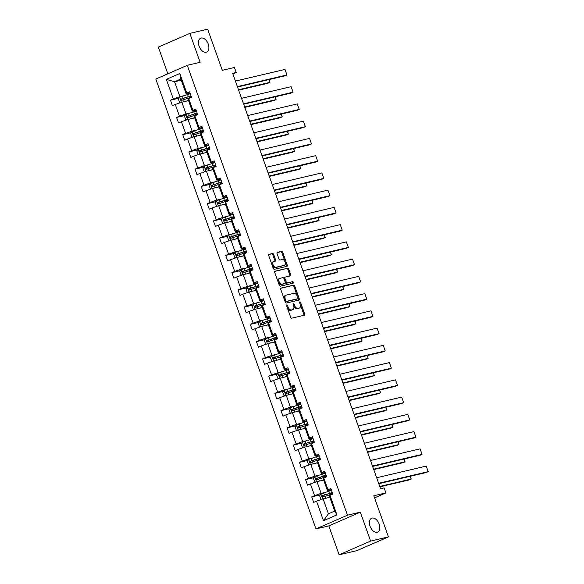 <?xml version="1.0" encoding="UTF-8"?>
<svg xmlns="http://www.w3.org/2000/svg" width="584" height="584" viewBox="0 0 584 584"><rect width="100%" height="100%" fill="white"/><g stroke="black" fill="none" stroke-linecap="round" stroke-linejoin="round"><path stroke-width="0.88" d="M206.188 52.188A7.541 4.643 66.4 0 0 206.685 52.027A7.541 4.643 66.4 0 0 208.087 43.647A7.541 4.643 66.4 0 0 201.151 38.04A7.541 4.643 66.4 0 0 200.655 38.201A7.541 4.643 66.4 0 0 199.253 46.581A7.541 4.643 66.4 0 0 206.188 52.188M377.125 532.236A7.541 4.643 66.4 0 0 377.622 532.075A7.541 4.643 66.4 0 0 379.023 523.695A7.541 4.643 66.4 0 0 372.088 518.081A7.541 4.643 66.4 0 0 371.592 518.249A7.541 4.643 66.4 0 0 370.19 526.629A7.541 4.643 66.4 0 0 377.125 532.236M286.788 304.863A0.81 0.496 66.4 0 0 286.569 305.731L290.671 317.265A1.153 0.715 66.4 0 0 291.759 318.185L304.359 315.221A1.153 0.715 66.4 0 0 304.439 315.199A1.153 0.715 66.4 0 0 304.673 313.973L300.57 302.446A0.81 0.496 66.4 0 0 299.585 302.673L300.118 304.169A3.701 2.278 66.4 0 1 299.358 308.082A3.701 2.278 66.4 0 1 299.118 308.162L298.066 308.41A3.701 2.278 66.4 0 1 294.591 305.469L294.059 303.972A0.81 0.496 66.4 0 0 293.08 304.206L293.606 305.695A3.701 2.278 66.4 0 1 292.847 309.615A3.701 2.278 66.4 0 1 292.606 309.695L291.555 309.943A3.701 2.278 66.4 0 1 288.08 306.994L287.547 305.505A0.81 0.496 66.4 0 0 286.788 304.863M388.44 536.886L356.955 550.61L339.122 554.8L370.614 541.076L388.44 536.886L373.796 495.758L385.922 492.911L384.133 487.874L380.564 488.713L232.658 73.35L236.228 72.511L234.432 67.481L222.307 70.328L207.663 29.2L189.837 33.39L158.344 47.114L167.842 73.796M273.641 254.412A1.153 0.715 66.4 0 0 272.553 253.493L269.02 254.317A1.153 0.715 66.4 0 0 268.939 254.347A1.153 0.715 66.4 0 0 268.706 255.573L273.261 268.377A1.153 0.715 66.4 0 0 274.349 269.297L286.948 266.333A1.153 0.715 66.4 0 0 287.029 266.311A1.153 0.715 66.4 0 0 287.262 265.085L282.707 252.281A1.153 0.715 66.4 0 0 281.619 251.361L277.349 252.361A1.153 0.715 66.4 0 0 277.276 252.39A1.153 0.715 66.4 0 0 277.035 253.609L278.984 259.092A1.153 0.715 66.4 0 0 280.072 260.011L282.189 259.515A3.095 1.905 66.4 0 1 285.036 261.814A3.095 1.905 66.4 0 1 284.459 265.253A3.095 1.905 66.4 0 1 284.255 265.318L275.962 267.275A3.095 1.905 66.4 0 1 273.115 264.968A3.095 1.905 66.4 0 1 273.692 261.53A3.095 1.905 66.4 0 1 273.896 261.464L275.276 261.143A1.153 0.715 66.4 0 0 275.356 261.114A1.153 0.715 66.4 0 0 275.59 259.887L273.641 254.412L272.786 254.785A1.153 0.715 66.4 0 0 271.699 253.857L268.713 254.566M370.614 541.076L360.313 512.161L347.48 515.183L187.289 65.32L200.129 62.298L189.837 33.39M281.035 288.073A1.153 0.715 66.4 0 0 280.962 288.094A1.153 0.715 66.4 0 0 280.721 289.321L285.284 302.125A1.153 0.715 66.4 0 0 286.364 303.045L298.971 300.088A1.153 0.715 66.4 0 0 299.044 300.059A1.153 0.715 66.4 0 0 299.285 298.833L294.723 286.029A1.153 0.715 66.4 0 0 293.635 285.109L280.889 288.131M279.276 285.248L274.714 272.443A1.153 0.715 66.4 0 1 274.947 271.224A1.153 0.715 66.4 0 1 275.027 271.195L287.627 268.231A1.153 0.715 66.4 0 1 288.715 269.158L290.664 274.633A1.153 0.715 66.4 0 1 290.43 275.86A1.153 0.715 66.4 0 1 290.35 275.882L285.24 277.086A1.153 0.715 66.4 0 0 285.167 277.108A1.153 0.715 66.4 0 0 284.926 278.334L286.226 281.97A1.153 0.715 66.4 0 0 287.306 282.89L292.628 281.641A0.81 0.496 66.4 0 1 293.168 283.16L280.356 286.175A1.153 0.715 66.4 0 1 279.276 285.248M190.026 93.024L186.172 93.929L180.857 79.008L179.784 73.504L186.749 93.075L189.603 91.834L191.574 97.36L188.72 98.601L192.895 110.325L195.742 109.084L197.713 114.61L194.859 115.851L199.034 127.567L201.889 126.327L203.852 131.853L201.006 133.101L205.174 144.817L208.028 143.576L209.999 149.102L207.145 150.343L211.32 162.067L214.167 160.819L216.138 166.352L213.284 167.593L217.46 179.31L220.307 178.069L222.278 183.595L219.431 184.836L223.599 196.56L226.453 195.319L228.417 200.845L225.57 202.086L229.738 213.802L232.593 212.561L234.564 218.088L231.709 219.336L235.885 231.052L238.732 229.811L240.703 235.337L237.849 236.578L242.024 248.302L244.878 247.054L246.842 252.587L243.995 253.828L248.163 265.545L251.018 264.304L252.989 269.83L250.134 271.078L254.31 282.795L257.157 281.554L259.128 287.08L256.274 288.321L260.449 300.045L263.304 298.796L265.267 304.33L262.42 305.571L266.589 317.287L269.443 316.046L271.407 321.572L268.56 322.813L272.735 334.537L275.582 333.296L277.553 338.822L274.699 340.063L278.875 351.78L281.722 350.539L283.693 356.065L280.838 357.313L285.014 369.03L287.868 367.789L289.832 373.315L286.985 374.556L291.153 386.279L294.007 385.031L295.978 390.565L293.124 391.806L297.3 403.522L300.147 402.281L302.118 407.807L299.263 409.055L303.439 420.772L306.293 419.531L308.257 425.057L305.41 426.298L309.578 438.022L312.433 436.774L314.396 442.307L311.549 443.548L315.725 455.264L318.572 454.024L320.543 459.55L317.689 460.791L321.864 472.514L324.711 471.273L326.682 476.799L323.835 478.041L328.004 489.757L330.858 488.516L332.822 494.042L329.975 495.29L336.939 514.854L323.492 520.716L316.528 501.152L313.674 502.393L311.71 496.86L314.557 495.619L310.381 483.902L307.534 485.143L305.563 479.617L308.418 478.376L304.242 466.652L301.395 467.894L299.424 462.367L302.278 461.126L298.103 449.41L295.248 450.651L293.285 445.125L296.132 443.876L291.964 432.16L289.109 433.401L287.138 427.875L289.993 426.634L285.817 414.91L282.97 416.158L280.999 410.625L283.853 409.384L279.678 397.668L276.823 398.909L274.86 393.382L277.707 392.141L273.538 380.418L270.684 381.659L268.72 376.132L271.567 374.891L267.392 363.175L264.545 364.416L262.574 358.89L265.428 357.642L261.252 345.925L258.405 347.166L256.434 341.64L259.289 340.399L255.113 328.675L252.259 329.923L250.295 324.39L253.142 323.149L248.974 311.433L246.119 312.674L244.148 307.147L247.003 305.899L242.827 294.183L239.98 295.424L238.009 289.898L240.863 288.657L236.688 276.933L233.834 278.181L231.87 272.648L234.717 271.407L230.549 259.69L227.694 260.931L225.731 255.405L228.578 254.164L224.402 242.44L221.555 243.681L219.584 238.155L222.438 236.914L218.263 225.198L215.416 226.439L213.445 220.913L216.292 219.664L212.123 207.948L209.269 209.189L207.305 203.663L210.152 202.422L205.984 190.698L203.13 191.946L201.159 186.413L204.013 185.172L199.838 173.455L196.991 174.696L195.019 169.17L197.874 167.922L193.698 156.205L190.844 157.446L188.88 151.92L191.727 150.679L187.559 138.956L184.705 140.204L182.734 134.67L185.588 133.429L181.412 121.713L178.565 122.954L176.594 117.428L179.449 116.187L175.273 104.463L172.426 105.704L170.455 100.178L173.302 98.937L166.338 79.366L179.784 73.504M186.172 93.929L186.749 93.075M347.48 515.183L315.988 528.907L155.797 79.044L187.289 65.32M190.143 112.953L186.019 113.924L181.843 102.2L188.559 100.623M181.843 102.2L175.273 104.463M186.019 113.924L179.449 116.187M196.166 110.274L192.311 111.179L188.143 99.455L188.72 98.601M192.311 111.179L192.895 110.325M196.29 130.195L192.158 131.166L187.982 119.45L194.698 117.873M187.982 119.45L181.412 121.713M192.158 131.166L185.588 133.429M202.312 127.516L198.458 128.422L194.282 116.705L194.859 115.851M198.458 128.422L199.034 127.567M202.429 147.445L198.297 148.416L194.129 136.7L200.838 135.123M194.129 136.7L187.559 138.956M198.297 148.416L191.727 150.679M208.452 144.766L204.597 145.672L200.422 133.955L201.006 133.101M204.597 145.672L205.174 144.817M208.568 164.695L204.444 165.666L200.268 153.942L206.984 152.366M200.268 153.942L193.698 156.205M204.444 165.666L197.874 167.922M214.591 162.016L210.736 162.921L206.568 151.198L207.145 150.343M210.736 162.921L211.32 162.067M214.708 181.938L210.583 182.909L206.407 171.192L213.123 169.615M206.407 171.192L199.838 173.455M210.583 182.909L204.013 185.172M220.737 179.259L216.883 180.164L212.707 168.447L213.284 167.593M216.883 180.164L217.46 179.31M220.854 199.188L216.722 200.159L212.554 188.435L219.263 186.858M212.554 188.435L205.984 190.698M216.722 200.159L210.152 202.422M226.877 196.509L223.022 197.414L218.847 185.69L219.431 184.836M223.022 197.414L223.599 196.56M226.993 216.438L222.862 217.401L218.693 205.685L225.402 204.108M218.693 205.685L212.123 207.948M222.862 217.401L216.292 219.664M233.016 213.751L229.162 214.656L224.993 202.94L225.57 202.086M229.162 214.656L229.738 213.802M233.133 233.68L229.008 234.651L224.833 222.935L231.549 221.358M224.833 222.935L218.263 225.198M229.008 234.651L222.438 236.914M239.155 231.001L235.301 231.906L231.133 220.19L231.709 219.336M235.301 231.906L235.885 231.052M239.279 250.93L235.148 251.901L230.972 240.177L237.688 238.601M230.972 240.177L224.402 242.44M235.148 251.901L228.578 254.164M245.302 248.251L241.447 249.156L237.272 237.433L237.849 236.578M241.447 249.156L242.024 248.302M245.419 268.173L241.287 269.144L237.119 257.427L243.827 255.85M237.119 257.427L230.549 259.69M241.287 269.144L234.717 271.407M251.441 265.494L247.587 266.399L243.411 254.682L243.995 253.828M247.587 266.399L248.163 265.545M251.558 285.423L247.433 286.394L243.258 274.677L249.974 273.093M243.258 274.677L236.688 276.933M247.433 286.394L240.863 288.657M257.581 282.744L253.726 283.649L249.558 271.932L250.134 271.078M253.726 283.649L254.31 282.795M257.697 302.673L253.573 303.643L249.397 291.92L256.113 290.343M249.397 291.92L242.827 294.183M253.573 303.643L247.003 305.899M263.727 299.986L259.873 300.899L255.697 289.175L256.274 288.321M259.873 300.899L260.449 300.045M263.844 319.915L259.712 320.886L255.544 309.17L262.252 307.593M255.544 309.17L248.974 311.433M259.712 320.886L253.142 323.149M269.866 317.236L266.012 318.141L261.836 306.425L262.42 305.571M266.012 318.141L266.589 317.287M269.983 337.165L265.859 338.136L261.683 326.412L268.399 324.835M261.683 326.412L255.113 328.675M265.859 338.136L259.289 340.399M276.006 334.486L272.151 335.391L267.983 323.667L268.56 322.813M272.151 335.391L272.735 334.537M276.123 354.415L271.998 355.379L267.822 343.662L274.538 342.085M267.822 343.662L261.252 345.925M271.998 355.379L265.428 357.642M282.145 351.729L278.298 352.634L274.122 340.917L274.699 340.063M278.298 352.634L278.875 351.78M282.269 371.658L278.137 372.628L273.962 360.912L280.678 359.335M273.962 360.912L267.392 363.175M278.137 372.628L271.567 374.891M288.292 368.978L284.437 369.884L280.262 358.167L280.838 357.313M284.437 369.884L285.014 369.03M288.408 388.907L284.277 389.878L280.108 378.155L286.817 376.578M280.108 378.155L273.538 380.418M284.277 389.878L277.707 392.141M294.431 386.228L290.577 387.134L286.401 375.41L286.985 374.556M290.577 387.134L291.153 386.279M294.548 406.15L290.423 407.121L286.248 395.404L292.964 393.828M286.248 395.404L279.678 397.668M290.423 407.121L283.853 409.384M300.57 403.471L296.716 404.376L292.548 392.66L293.124 391.806M296.716 404.376L297.3 403.522M300.694 423.4L296.562 424.371L292.387 412.654L299.103 411.07M292.387 412.654L285.817 414.91M296.562 424.371L289.993 426.634M306.717 420.721L302.862 421.626L298.687 409.91L299.263 409.055M302.862 421.626L303.439 420.772M306.834 440.65L302.702 441.621L298.534 429.897L305.242 428.32M298.534 429.897L291.964 432.16M302.702 441.621L296.132 443.876M312.856 437.964L309.002 438.876L304.826 427.152L305.41 426.298M309.002 438.876L309.578 438.022M312.973 457.892L308.848 458.863L304.673 447.147L311.389 445.57M304.673 447.147L298.103 449.41M308.848 458.863L302.278 461.126M318.995 455.213L315.141 456.119L310.973 444.402L311.549 443.548M315.141 456.119L315.725 455.264M319.112 475.142L314.988 476.113L310.812 464.389L317.528 462.813M310.812 464.389L304.242 466.652M314.988 476.113L308.418 478.376M325.142 472.463L321.288 473.369L317.112 461.645L317.689 460.791M321.288 473.369L321.864 472.514M325.259 492.392L321.127 493.356L316.959 481.639L323.667 480.063M316.959 481.639L310.381 483.902M321.127 493.356L314.557 495.619M331.281 489.706L327.427 490.611L323.251 478.895L323.835 478.041M327.427 490.611L328.004 489.757M323.492 520.716L328.412 513.811L323.098 498.889L329.807 497.312M323.098 498.889L316.528 501.152M360.313 512.161L328.828 525.892L339.122 554.8M328.828 525.892L315.988 528.907M374.548 497.867L385.922 492.911M232.877 73.964L236.228 72.511M180.857 79.008L174.558 81.753L179.872 96.674L184.004 95.703M181.274 80.169L174.558 81.753L166.338 79.366M328.412 513.811L334.712 511.066L329.398 496.144L329.975 495.29M334.712 511.066L336.939 514.854M179.872 96.674L173.302 98.937M320.28 494.845L311.71 496.86M314.141 477.602L305.563 479.617M308.002 460.353L299.424 462.367M301.855 443.11L293.285 445.125M295.716 425.86L287.138 427.875M289.576 408.61L280.999 410.625M283.437 391.368L274.86 393.382M277.291 374.118L268.72 376.132M271.151 356.868L262.574 358.89M265.012 339.625L256.434 341.64M258.865 322.375L250.295 324.39M252.726 305.133L244.148 307.147M246.587 287.883L238.009 289.898M240.44 270.633L231.87 272.648M234.301 253.39L225.731 255.405M228.161 236.14L219.584 238.155M222.022 218.898L213.445 220.913M215.876 201.648L207.305 203.663M209.736 184.398L201.159 186.413M203.597 167.155L195.019 169.17M197.45 149.905L188.88 151.92M191.311 132.656L182.734 134.67M185.172 115.413L176.594 117.428M179.032 98.163L170.455 100.178M286.51 305.534A0.81 0.496 66.4 0 1 286.693 305.877L287.226 307.366A3.701 2.278 66.4 0 0 290.701 310.316L291.555 309.943M292.219 309.863A3.701 2.278 66.4 0 1 291.993 309.987A3.701 2.278 66.4 0 1 291.752 310.067L290.701 310.316M298.731 308.33A3.701 2.278 66.4 0 1 298.504 308.454A3.701 2.278 66.4 0 1 298.263 308.534L297.212 308.783A3.701 2.278 66.4 0 1 293.737 305.833L293.204 304.344A0.81 0.496 66.4 0 0 293.022 304.001M303.819 315.353A1.153 0.715 66.4 0 0 303.826 314.345L299.716 302.811A0.81 0.496 66.4 0 0 299.534 302.476M298.424 300.212A1.153 0.715 66.4 0 0 298.431 299.205L293.876 286.401A1.153 0.715 66.4 0 0 292.788 285.481L280.729 288.313M285.839 300.702A0.81 0.496 66.4 0 0 286.598 301.344L297.657 298.745A0.81 0.496 66.4 0 0 297.877 297.869L297.314 296.3A3.701 2.278 66.4 0 0 293.84 293.351L286.277 295.132A3.701 2.278 66.4 0 0 286.036 295.212A3.701 2.278 66.4 0 0 285.277 299.125L285.839 300.702L284.985 301.074A0.81 0.496 66.4 0 0 285.744 301.716L286.598 301.344M296.913 299.074A0.81 0.496 66.4 0 1 296.811 299.118L285.744 301.716M285.43 295.497A3.701 2.278 66.4 0 0 285.189 295.577A3.701 2.278 66.4 0 0 284.423 299.497L285.277 299.125M284.985 301.074L284.423 299.497M274.721 271.436L287.627 268.231M289.81 276.013A1.153 0.715 66.4 0 0 289.817 275.006L287.861 269.523A1.153 0.715 66.4 0 0 286.781 268.603M285.094 277.152L284.393 277.458A1.153 0.715 66.4 0 0 284.313 277.48A1.153 0.715 66.4 0 0 284.079 278.707L285.372 282.342A1.153 0.715 66.4 0 0 286.459 283.262L292.628 281.641M292.562 283.306A0.81 0.496 66.4 0 0 291.781 282.014M279.94 278.334A3.095 1.905 66.4 0 0 279.736 278.4A3.095 1.905 66.4 0 0 279.159 281.838A3.095 1.905 66.4 0 0 282.006 284.138L284.926 283.452A1.153 0.715 66.4 0 0 285.007 283.43A1.153 0.715 66.4 0 0 285.24 282.203L283.948 278.568A1.153 0.715 66.4 0 0 282.86 277.648L279.94 278.334M279.086 278.707A3.095 1.905 66.4 0 0 278.882 278.772A3.095 1.905 66.4 0 0 278.312 282.211A3.095 1.905 66.4 0 0 281.152 284.51L282.006 284.138M284.226 283.758A1.153 0.715 66.4 0 1 284.152 283.795A1.153 0.715 66.4 0 1 284.079 283.824L281.152 284.51M274.736 261.267A1.153 0.715 66.4 0 0 274.743 260.26L272.786 254.785M273.042 261.836A3.095 1.905 66.4 0 0 272.845 261.902A3.095 1.905 66.4 0 0 272.268 265.34A3.095 1.905 66.4 0 0 275.108 267.64L275.962 267.275M283.795 265.523A3.095 1.905 66.4 0 1 283.612 265.625A3.095 1.905 66.4 0 1 283.408 265.691L275.108 267.64M286.408 266.465A1.153 0.715 66.4 0 0 286.416 265.457L281.853 252.653A1.153 0.715 66.4 0 0 280.765 251.733L277.042 252.609M328.916 497.517L329.785 497.239M379.892 486.83L409.048 479.975L411.18 479.048L379.753 486.435M327.222 497.918L329.734 497.108M321.959 499.276L320.813 499.079L319.638 495.765L320.944 493.918L328.836 491.232A9.015 0.788 -19.6 0 1 331.529 490.414M332.281 492.516A9.015 0.788 160.4 0 0 329.58 493.334L322.419 495.714L322.886 497.042L330.055 494.663A9.015 0.788 -19.6 0 1 332.756 493.845M331.011 494.356A4.3 0.38 -19.6 0 1 331.617 494.006L332.632 493.502M323.916 496.801C322.864 496.699 322.711 496.261 323.441 495.473L329.164 493.619A7.482 0.657 -19.6 0 1 332.34 492.692M410.442 476.23L411.18 479.048L410.194 476.288M376.665 477.756L426.232 466.105L428.203 471.631L426.072 472.558L378.768 483.676M378.629 483.282L428.203 471.631L426.232 466.105M322.777 480.274L323.646 479.99M373.753 469.58L402.909 462.732L405.041 461.805L373.614 469.186M321.083 480.668L323.594 479.858M315.82 482.034L314.674 481.829L313.491 478.515L314.805 476.668L322.697 473.982A9.015 0.788 -19.6 0 1 325.39 473.171M326.142 475.266A9.015 0.788 160.4 0 0 323.441 476.084L316.272 478.471L316.747 479.8L323.916 477.413A9.015 0.788 -19.6 0 1 326.609 476.595M324.865 477.113A4.3 0.38 -19.6 0 1 325.478 476.756L326.493 476.252M317.776 479.552C316.725 479.457 316.564 479.011 317.302 478.23L323.025 476.369A7.482 0.657 -19.6 0 1 326.201 475.449M404.303 458.988L405.041 461.805L404.055 459.046M316.63 463.024L317.499 462.747M367.613 452.337L396.77 445.483L398.894 444.555L367.467 451.943M314.944 463.426L317.455 462.608M309.681 464.784L308.534 464.587L307.352 461.265L308.659 459.418L316.55 456.739A9.015 0.788 -19.6 0 1 319.251 455.921M319.995 458.024A9.015 0.788 160.4 0 0 317.302 458.841L310.133 461.221L310.608 462.55L317.769 460.163A9.015 0.788 -19.6 0 1 320.47 459.352M318.725 459.864A4.3 0.38 -19.6 0 1 319.339 459.513L320.346 459.009M311.63 462.309C310.586 462.207 310.425 461.761 311.162 460.98L316.886 459.119A7.482 0.657 -19.6 0 1 320.061 458.199M398.157 441.738L398.894 444.555L397.916 441.796M370.519 460.506L420.093 448.855L422.057 454.381L419.933 455.308L372.628 466.426M372.49 466.032L422.057 454.381L420.093 448.855M364.379 443.256L413.946 431.613L415.918 437.139L413.786 438.066L366.489 449.184M366.351 448.789L415.918 437.139L413.946 431.613M310.491 445.774L311.36 445.497M361.467 435.087L390.63 428.233L392.755 427.305L361.328 434.693M308.797 446.176L311.316 445.366M303.534 447.534L302.388 447.337L301.213 444.022L302.519 442.176L310.411 439.489A9.015 0.788 -19.6 0 1 313.104 438.672M313.856 440.774A9.015 0.788 160.4 0 0 311.155 441.592L303.994 443.979L304.468 445.3L311.63 442.92A9.015 0.788 -19.6 0 1 314.331 442.103M312.586 442.614A4.3 0.38 -19.6 0 1 313.192 442.263L314.207 441.759M305.49 445.059C304.439 444.957 304.286 444.519 305.016 443.738L310.739 441.876A7.482 0.657 -19.6 0 1 313.922 440.949M392.017 424.488L392.755 427.305L391.769 424.546M358.24 426.013L407.807 414.363L409.778 419.889L407.647 420.816L360.35 431.934M360.204 431.539L409.778 419.889L407.807 414.363M304.352 428.532L305.22 428.247M355.327 417.837L384.484 410.99L386.615 410.063L355.189 417.443M302.658 428.926L305.169 428.116M297.395 430.291L296.249 430.094L295.066 426.773L296.38 424.926L304.271 422.247A9.015 0.788 -19.6 0 1 306.965 421.429M307.717 423.531A9.015 0.788 160.4 0 0 305.016 424.342L297.855 426.729L298.322 428.057L305.49 425.67A9.015 0.788 -19.6 0 1 308.184 424.853M306.439 425.371A4.3 0.38 -19.6 0 1 307.053 425.013L308.067 424.51M299.351 427.816C298.3 427.714 298.147 427.269 298.877 426.488L304.6 424.626A7.482 0.657 -19.6 0 1 307.775 423.707M385.878 407.245L386.615 410.063L385.63 407.304M352.094 408.764L401.668 397.113L403.632 402.646L401.507 403.573L354.203 414.684M354.065 414.29L403.632 402.646L401.668 397.113M298.205 411.282L299.081 411.005M349.188 400.595L378.344 393.74L380.469 392.813L349.049 400.201M296.519 411.684L299.03 410.866M291.255 413.041L290.109 412.844L288.927 409.53L290.233 407.683L298.125 404.997A9.015 0.788 -19.6 0 1 300.826 404.179M301.57 406.281A9.015 0.788 160.4 0 0 298.877 407.099L291.708 409.479L292.183 410.808L299.351 408.42A9.015 0.788 -19.6 0 1 302.045 407.61M300.3 408.121A4.3 0.38 -19.6 0 1 300.913 407.771L301.921 407.267M293.212 410.567C292.161 410.464 292 410.019 292.737 409.238L298.461 407.384A7.482 0.657 -19.6 0 1 301.636 406.457M379.739 389.995L380.469 392.813L379.49 390.054M345.954 391.514L395.521 379.87L397.492 385.396L395.368 386.323L348.064 397.441M347.925 397.047L397.492 385.396L395.521 379.87M292.066 394.039L292.934 393.755M343.049 383.345L372.205 376.498L374.329 375.57L342.903 382.951M290.379 394.434L292.891 393.623M285.109 395.799L283.97 395.594L282.787 392.28L284.094 390.433L291.985 387.747A9.015 0.788 -19.6 0 1 294.686 386.936M295.431 389.032A9.015 0.788 160.4 0 0 292.737 389.849L285.569 392.236L286.043 393.558L293.204 391.178A9.015 0.788 -19.6 0 1 295.906 390.36M294.161 390.879A4.3 0.38 -19.6 0 1 294.774 390.521L295.781 390.017M287.065 393.317C286.014 393.214 285.861 392.776 286.598 391.995L292.321 390.134A7.482 0.657 -19.6 0 1 295.497 389.207M373.592 372.745L374.329 375.57L373.344 372.804M339.815 374.271L389.382 362.62L391.353 368.146L389.221 369.073L341.925 380.191M341.779 379.797L391.353 368.146L389.382 362.62M285.926 376.789L286.795 376.505M336.902 366.102L366.058 359.248L368.19 358.32L336.764 365.708M284.233 377.184L286.744 376.373M278.969 378.549L277.823 378.352L276.648 375.03L277.955 373.183L285.846 370.504A9.015 0.788 -19.6 0 1 288.54 369.687M289.292 371.789A9.015 0.788 160.4 0 0 286.591 372.599L279.429 374.986L279.897 376.315L287.065 373.928A9.015 0.788 -19.6 0 1 289.759 373.11M288.022 373.629A4.3 0.38 -19.6 0 1 288.627 373.271L289.642 372.774M280.926 376.074C279.875 375.972 279.721 375.527 280.451 374.745L286.175 372.884A7.482 0.657 -19.6 0 1 289.35 371.964M367.453 355.503L368.19 358.32L367.205 355.561M333.668 357.021L383.243 345.37L385.206 350.904L383.082 351.831L335.778 362.941M335.639 362.547L385.206 350.904L383.243 345.37M279.787 359.54L280.656 359.262M330.763 348.852L359.919 341.998L362.051 341.071L330.624 348.458M278.094 359.941L280.605 359.131M272.83 361.299L271.684 361.102L270.502 357.788L271.808 355.941L279.707 353.254A9.015 0.788 -19.6 0 1 282.401 352.437M283.145 354.539A9.015 0.788 160.4 0 0 280.451 355.357L273.283 357.736L273.757 359.065L280.926 356.685A9.015 0.788 -19.6 0 1 283.62 355.868M281.875 356.379A4.3 0.38 -19.6 0 1 282.488 356.028L283.495 355.525M274.787 358.824C273.735 358.722 273.575 358.284 274.312 357.496L280.035 355.641A7.482 0.657 -19.6 0 1 283.211 354.714M361.313 338.253L362.051 341.071L361.065 338.311M327.529 339.779L377.103 328.128L379.067 333.654L376.943 334.581L329.639 345.699M329.5 345.305L379.067 333.654L377.103 328.128M273.641 342.297L274.509 342.012M324.624 331.602L353.78 324.755L355.904 323.828L324.478 331.208M271.954 342.691L274.465 341.881M266.684 344.056L265.545 343.852L264.362 340.538L265.669 338.691L273.56 336.004A9.015 0.788 -19.6 0 1 276.261 335.194M277.006 337.289A9.015 0.788 160.4 0 0 274.312 338.107L267.143 340.494L267.618 341.822L274.779 339.435A9.015 0.788 -19.6 0 1 277.48 338.618M275.736 339.136A4.3 0.38 -19.6 0 1 276.349 338.778L277.356 338.275M268.64 341.582C267.596 341.479 267.435 341.034 268.173 340.253L273.896 338.392A7.482 0.657 -19.6 0 1 277.072 337.472M355.167 321.01L355.904 323.828L354.926 321.069M321.39 322.529L370.957 310.878L372.928 316.404L370.796 317.331L323.499 328.449M323.361 328.055L372.928 316.404L370.957 310.878M267.501 325.047L268.37 324.77M318.477 314.36L347.633 307.505L349.765 306.578L318.338 313.966M265.808 325.449L268.326 324.631M260.544 326.806L259.398 326.609L258.223 323.288L259.53 321.441L267.421 318.762A9.015 0.788 -19.6 0 1 270.115 317.944M270.866 320.047A9.015 0.788 160.4 0 0 268.166 320.864L261.004 323.244L261.479 324.573L268.64 322.185A9.015 0.788 -19.6 0 1 271.341 321.375M269.596 321.886A4.3 0.38 -19.6 0 1 270.202 321.536L271.217 321.032M262.501 324.332C261.45 324.229 261.296 323.784 262.026 323.003L267.749 321.142A7.482 0.657 -19.6 0 1 270.925 320.222M349.028 303.76L349.765 306.578L348.779 303.819M315.25 305.279L364.817 293.635L366.788 299.161L364.657 300.088L317.353 311.206M317.214 310.812L366.788 299.161L364.817 293.635M261.362 307.804L262.231 307.52M312.338 297.11L341.494 290.263L343.626 289.328L312.199 296.716M259.668 308.199L262.179 307.388M254.405 309.557L253.259 309.359L252.076 306.045L253.39 304.198L261.282 301.512A9.015 0.788 -19.6 0 1 263.975 300.694M264.727 302.797A9.015 0.788 160.4 0 0 262.026 303.614L254.865 306.001L255.332 307.323L262.501 304.943A9.015 0.788 -19.6 0 1 265.194 304.125M263.45 304.636A4.3 0.38 -19.6 0 1 264.063 304.286L265.078 303.782M256.361 307.082C255.31 306.98 255.15 306.542 255.887 305.761L261.61 303.899A7.482 0.657 -19.6 0 1 264.786 302.972M342.888 286.51L343.626 289.328L342.64 286.569M309.104 288.036L358.678 276.385L360.642 281.911L358.518 282.839L311.214 293.956M311.075 293.562L360.642 281.911L358.678 276.385M255.215 290.555L256.091 290.27M306.198 279.867L335.355 273.013L337.479 272.086L306.06 279.473M253.529 290.949L256.04 290.138M248.266 292.314L247.12 292.117L245.937 288.795L247.244 286.948L255.135 284.269A9.015 0.788 -19.6 0 1 257.836 283.452M258.581 285.554A9.015 0.788 160.4 0 0 255.887 286.364L248.718 288.752L249.193 290.08L256.361 287.693A9.015 0.788 -19.6 0 1 259.055 286.875M257.31 287.394A4.3 0.38 -19.6 0 1 257.924 287.036L258.931 286.532M250.222 289.839C249.171 289.737 249.01 289.292 249.748 288.511L255.471 286.649A7.482 0.657 -19.6 0 1 258.646 285.729M336.749 269.268L337.479 272.086L336.501 269.326M302.965 270.786L352.532 259.135L354.503 264.669L352.378 265.596L305.074 276.707M304.936 276.312L354.503 264.669L352.532 259.135M249.076 273.305L249.945 273.027M300.052 262.618L329.215 255.763L331.34 254.836L299.913 262.223M247.39 273.706L249.901 272.889M242.119 275.064L240.98 274.867L239.798 271.553L241.104 269.706L248.996 267.019A9.015 0.788 -19.6 0 1 251.697 266.202M252.441 268.304A9.015 0.788 160.4 0 0 249.748 269.122L242.579 271.502L243.053 272.83L250.215 270.443A9.015 0.788 -19.6 0 1 252.916 269.633M251.171 270.144A4.3 0.38 -19.6 0 1 251.777 269.793L252.792 269.29M244.076 272.589C243.024 272.487 242.871 272.049 243.608 271.261L249.332 269.406A7.482 0.657 -19.6 0 1 252.507 268.479M330.602 252.018L331.34 254.836L330.354 252.076M296.825 253.536L346.392 241.893L348.363 247.419L346.232 248.346L298.935 259.464M298.789 259.07L348.363 247.419L346.392 241.893M242.937 256.062L243.805 255.777M293.913 245.368L323.069 238.52L325.2 237.593L293.774 244.973M241.243 256.456L243.754 255.646M235.98 257.821L234.834 257.617L233.651 254.303L234.965 252.456L242.856 249.769A9.015 0.788 -19.6 0 1 245.55 248.959M246.302 251.054A9.015 0.788 160.4 0 0 243.601 251.872L236.44 254.259L236.907 255.58L244.076 253.201A9.015 0.788 -19.6 0 1 246.769 252.383M245.024 252.901A4.3 0.38 -19.6 0 1 245.638 252.543L246.652 252.04M237.936 255.339C236.885 255.237 236.732 254.799 237.462 254.018L243.185 252.157A7.482 0.657 -19.6 0 1 246.36 251.237M324.463 234.775L325.2 237.593L324.215 234.826M290.679 236.294L340.253 224.643L342.217 230.169L340.092 231.096L292.788 242.214M292.65 241.82L342.217 230.169L340.253 224.643M236.79 238.812L237.666 238.535M287.773 228.125L316.929 221.27L319.054 220.343L287.635 227.731M235.104 239.206L237.615 238.396M229.841 240.572L228.694 240.374L227.512 237.053L228.819 235.206L236.717 232.527A9.015 0.788 -19.6 0 1 239.411 231.709M240.155 233.812A9.015 0.788 160.4 0 0 237.462 234.629L230.293 237.009L230.768 238.338L237.936 235.951A9.015 0.788 -19.6 0 1 240.63 235.133M238.885 235.651A4.3 0.38 -19.6 0 1 239.498 235.294L240.506 234.797M231.797 238.097C230.746 237.995 230.585 237.549 231.322 236.768L237.046 234.907A7.482 0.657 -19.6 0 1 240.221 233.987M318.324 217.525L319.054 220.343L318.076 217.584M284.539 219.044L334.114 207.393L336.077 212.926L333.953 213.853L286.649 224.971M286.51 224.57L336.077 212.926L334.114 207.393M230.651 221.562L231.519 221.285M281.634 210.875L310.79 204.02L312.914 203.093L281.488 210.481M228.964 221.964L231.476 221.153M223.694 223.322L222.555 223.124L221.373 219.81L222.679 217.963L230.571 215.277A9.015 0.788 -19.6 0 1 233.272 214.459M234.016 216.562A9.015 0.788 160.4 0 0 231.322 217.379L224.154 219.759L224.628 221.088L231.79 218.708A9.015 0.788 -19.6 0 1 234.491 217.89M232.746 218.401A4.3 0.38 -19.6 0 1 233.359 218.051L234.367 217.547M225.65 220.847C224.606 220.745 224.446 220.307 225.183 219.518L230.906 217.664A7.482 0.657 -19.6 0 1 234.082 216.737M312.177 200.276L312.914 203.093L311.936 200.334M278.4 201.801L327.967 190.15L329.938 195.677L327.807 196.604L280.51 207.721M280.371 207.327L329.938 195.677L327.967 190.15M224.512 204.32L225.38 204.035M275.487 193.625L304.644 186.778L306.775 185.851L275.349 193.231M222.818 204.714L225.336 203.904M217.555 206.079L216.408 205.875L215.233 202.56L216.54 200.713L224.431 198.034A9.015 0.788 -19.6 0 1 227.125 197.217M227.877 199.319A9.015 0.788 160.4 0 0 225.176 200.129L218.014 202.517L218.489 203.845L225.65 201.458A9.015 0.788 -19.6 0 1 228.351 200.641M226.607 201.159A4.3 0.38 -19.6 0 1 227.213 200.801L228.227 200.297M219.511 203.604C218.46 203.502 218.306 203.057 219.036 202.276L224.76 200.414A7.482 0.657 -19.6 0 1 227.935 199.494M306.038 183.033L306.775 185.851L305.79 183.091M272.261 184.551L321.828 172.9L323.799 178.427L321.667 179.361L274.363 190.472M274.224 190.077L323.799 178.427L321.828 172.9M218.372 187.07L219.241 186.792M269.348 176.383L298.504 169.528L300.636 168.601L269.209 175.988M216.679 187.471L219.19 186.654M211.415 188.829L210.269 188.632L209.087 185.318L210.401 183.464L218.292 180.785A9.015 0.788 -19.6 0 1 220.986 179.967M221.737 182.069A9.015 0.788 160.4 0 0 219.036 182.887L211.875 185.267L212.342 186.595L219.511 184.208A9.015 0.788 -19.6 0 1 222.205 183.398M220.46 183.909A4.3 0.38 -19.6 0 1 221.073 183.558L222.088 183.055M213.372 186.354C212.321 186.252 212.16 185.807 212.897 185.026L218.62 183.172A7.482 0.657 -19.6 0 1 221.796 182.244M299.899 165.783L300.636 168.601L299.65 165.841M266.114 167.301L315.688 155.658L317.652 161.184L315.528 162.111L268.224 173.229M268.085 172.835L317.652 161.184L315.688 155.658M212.226 169.827L213.094 169.542M263.209 159.133L292.365 152.285L294.489 151.358L263.07 158.738M210.539 170.221L213.05 169.411M205.276 171.579L204.13 171.382L202.947 168.068L204.254 166.221L212.145 163.535A9.015 0.788 -19.6 0 1 214.846 162.724M215.591 164.819A9.015 0.788 160.4 0 0 212.897 165.637L205.729 168.024L206.203 169.345L213.372 166.966A9.015 0.788 -19.6 0 1 216.065 166.148M214.321 166.659A4.3 0.38 -19.6 0 1 214.934 166.309L215.941 165.805M207.232 169.105C206.181 169.002 206.021 168.564 206.758 167.783L212.481 165.922A7.482 0.657 -19.6 0 1 215.657 164.995M293.752 148.533L294.489 151.358L293.511 148.591M259.975 150.059L309.542 138.408L311.513 143.934L309.389 144.861L262.085 155.979M261.946 155.585L311.513 143.934L309.542 138.408M206.086 152.577L206.955 152.293M257.062 141.89L286.226 135.035L288.35 134.108L256.923 141.496M204.393 152.971L206.911 152.161M199.129 154.337L197.991 154.139L196.808 150.818L198.115 148.971L206.006 146.292A9.015 0.788 -19.6 0 1 208.707 145.474M209.452 147.577A9.015 0.788 160.4 0 0 206.758 148.387L199.589 150.774L200.064 152.103L207.225 149.716A9.015 0.788 -19.6 0 1 209.926 148.898M208.181 149.416A4.3 0.38 -19.6 0 1 208.787 149.059L209.802 148.555M201.086 151.862C200.035 151.76 199.881 151.314 200.619 150.533L206.334 148.672A7.482 0.657 -19.6 0 1 209.517 147.752M287.613 131.29L288.35 134.108L287.364 131.349M253.836 132.809L303.403 121.158L305.374 126.692L303.242 127.619L255.945 138.729M255.799 138.335L305.374 126.692L303.403 121.158M199.947 135.327L200.816 135.05M250.923 124.64L280.079 117.785L282.211 116.858L250.784 124.246M198.253 135.729L200.765 134.911M192.99 137.087L191.844 136.89L190.661 133.575L191.975 131.728L199.867 129.042A9.015 0.788 -19.6 0 1 202.56 128.225M203.312 130.327A9.015 0.788 160.4 0 0 200.611 131.144L193.45 133.524L193.917 134.853L201.086 132.473A9.015 0.788 -19.6 0 1 203.779 131.655M202.035 132.167A4.3 0.38 -19.6 0 1 202.648 131.816L203.663 131.312M194.947 134.612C193.895 134.51 193.742 134.072 194.472 133.283L200.195 131.429A7.482 0.657 -19.6 0 1 203.371 130.502M281.473 114.041L282.211 116.858L281.225 114.099M247.689 115.566L297.263 103.915L299.227 109.442L297.103 110.369L249.799 121.487M249.66 121.092L299.227 109.442L297.263 103.915M193.8 118.085L194.676 117.8M244.784 107.39L273.94 100.543L276.064 99.616L244.645 106.996M192.114 118.479L194.625 117.669M186.851 119.844L185.705 119.64L184.522 116.325L185.829 114.479L193.72 111.792A9.015 0.788 -19.6 0 1 196.421 110.982M197.166 113.077A9.015 0.788 160.4 0 0 194.472 113.895L187.303 116.282L187.778 117.61L194.947 115.223A9.015 0.788 -19.6 0 1 197.64 114.406M195.895 114.924A4.3 0.38 -19.6 0 1 196.509 114.566L197.516 114.062M188.807 117.362C187.756 117.267 187.595 116.822 188.333 116.041L194.056 114.179A7.482 0.657 -19.6 0 1 197.231 113.26M275.334 96.798L276.064 99.616L275.086 96.856M241.55 98.316L291.117 86.666L293.088 92.192L290.963 93.119L243.659 104.237M243.521 103.843L293.088 92.192L291.117 86.666M187.661 100.835L188.53 100.558M238.644 90.148L267.8 83.293L269.925 82.366L238.498 89.754M185.975 101.229L188.486 100.419M180.704 102.594L179.565 102.397L178.383 99.076L179.69 97.229L187.581 94.55A9.015 0.788 -19.6 0 1 190.282 93.732M191.026 95.834A9.015 0.788 160.4 0 0 188.333 96.652L181.164 99.032L181.639 100.36L188.8 97.973A9.015 0.788 -19.6 0 1 191.501 97.163M189.756 97.674A4.3 0.38 -19.6 0 1 190.369 97.324L191.377 96.82M182.661 100.12C181.617 100.017 181.456 99.572 182.193 98.791L187.917 96.929A7.482 0.657 -19.6 0 1 191.092 96.01M269.188 79.548L269.925 82.366L268.939 79.606M235.41 81.066L284.977 69.423L286.948 74.949L284.817 75.876L237.52 86.994M237.374 86.6L286.948 74.949L284.977 69.423M287.226 307.366L288.08 306.994M291.752 310.067L292.606 309.695M293.204 304.344L294.059 303.972M293.737 305.833L294.591 305.469M297.212 308.783L298.066 308.41M298.263 308.534L299.118 308.162M299.716 302.811L300.57 302.446M303.826 314.345L304.673 313.973M286.693 305.877L287.547 305.505M292.788 285.481L293.635 285.109M293.876 286.401L294.723 286.029M298.431 299.205L299.285 298.833M296.811 299.118L297.657 298.745M287.861 269.523L288.715 269.158M289.817 275.006L290.664 274.633M284.079 278.707L284.926 278.334M285.372 282.342L286.226 281.97M286.459 283.262L287.306 282.89M284.079 283.824L284.926 283.452M274.743 260.26L275.59 259.887M283.408 265.691L284.255 265.318M280.765 251.733L281.619 251.361M281.853 252.653L282.707 252.281M286.416 265.457L287.262 265.085M271.699 253.857L272.553 253.493M320.908 493.962L322.711 499.021M330.055 494.663L330.237 495.174M331.617 494.006L331.252 492.984M328.836 491.232L329.58 493.334M324.857 496.342L325.558 498.305M323.638 492.911L324.39 495.013M323.441 495.473L322.419 495.714M314.769 476.712L316.572 481.771M323.916 477.413L324.098 477.924M325.478 476.756L325.113 475.734M322.697 473.982L323.441 476.084M318.718 479.092L319.419 481.063M317.499 475.661L318.243 477.763M317.302 478.23L316.272 478.471M308.629 459.469L310.425 464.528M317.769 460.163L317.959 460.681M319.339 459.513L318.974 458.484M316.55 456.739L317.302 458.841M312.579 461.842L313.279 463.813M311.36 458.418L312.104 460.521M311.162 460.98L310.133 461.221M302.483 442.219L304.286 447.278M311.63 442.92L311.812 443.431M313.192 442.263L312.827 441.241M310.411 439.489L311.155 441.592M306.432 444.599L307.14 446.563M305.213 441.168L305.965 443.271M305.016 443.738L303.994 443.979M296.344 424.969L298.147 430.028M305.49 425.67L305.673 426.181M307.053 425.013L306.688 423.991M304.271 422.247L305.016 424.342M300.293 427.349L300.994 429.32M299.074 423.926L299.818 426.021M298.877 426.488L297.855 426.729M290.204 407.727L292.007 412.786M299.351 408.42L299.534 408.939M300.913 407.771L300.548 406.749M298.125 404.997L298.877 407.099M294.154 410.099L294.854 412.07M292.934 406.676L293.679 408.778M292.737 409.238L291.708 409.479M284.065 390.477L285.861 395.536M293.204 391.178L293.387 391.689M294.774 390.521L294.409 389.499M291.985 387.747L292.737 389.849M288.014 392.857L288.715 394.828M286.788 389.426L287.54 391.528M286.598 391.995L285.569 392.236M277.918 373.234L279.721 378.286M287.065 373.928L287.248 374.439M288.627 373.271L288.262 372.249M285.846 370.504L286.591 372.599M281.868 375.607L282.568 377.578M280.649 372.183L281.4 374.286M280.451 374.745L279.429 374.986M271.779 355.984L273.582 361.043M280.926 356.685L281.108 357.196M282.488 356.028L282.123 355.006M279.707 353.254L280.451 355.357M275.728 358.364L276.429 360.328M274.509 354.933L275.254 357.036M274.312 357.496L273.283 357.736M265.64 338.735L267.435 343.793M274.779 339.435L274.962 339.946M276.349 338.778L275.984 337.756M273.56 336.004L274.312 338.107M269.589 341.114L270.29 343.085M268.37 337.691L269.114 339.786M268.173 340.253L267.143 340.494M259.493 321.492L261.296 326.551M268.64 322.185L268.822 322.704M270.202 321.536L269.837 320.507M267.421 318.762L268.166 320.864M263.442 323.864L264.143 325.836M262.223 320.441L262.975 322.543M262.026 323.003L261.004 323.244M253.354 304.242L255.157 309.301M262.501 304.943L262.683 305.454M264.063 304.286L263.698 303.264M261.282 301.512L262.026 303.614M257.303 306.622L258.004 308.586M256.084 303.191L256.829 305.293M255.887 305.761L254.865 306.001M247.214 286.992L249.018 292.051M256.361 287.693L256.544 288.204M257.924 287.036L257.559 286.014M255.135 284.269L255.887 286.364M251.164 289.372L251.865 291.343M249.945 285.948L250.689 288.043M249.748 288.511L248.718 288.752M241.075 269.75L242.871 274.808M250.215 270.443L250.397 270.961M251.777 269.793L251.419 268.771M248.996 267.019L249.748 269.122M245.024 272.129L245.725 274.093M243.798 268.698L244.55 270.801M243.608 271.261L242.579 271.502M234.929 252.5L236.732 257.559M244.076 253.201L244.258 253.712M245.638 252.543L245.273 251.522M242.856 249.769L243.601 251.872M238.878 254.879L239.579 256.851M237.659 251.448L238.411 253.551M237.462 254.018L236.44 254.259M228.789 235.257L230.592 240.316M237.936 235.951L238.119 236.469M239.498 235.294L239.133 234.272M236.717 232.527L237.462 234.629M232.739 237.63L233.439 239.601M231.519 234.206L232.264 236.308M231.322 236.768L230.293 237.009M222.65 218.007L224.446 223.066M231.79 218.708L231.972 219.219M233.359 218.051L232.994 217.029M230.571 215.277L231.322 217.379M226.599 220.387L227.3 222.351M225.373 216.956L226.125 219.058M225.183 219.518L224.154 219.759M216.503 200.757L218.306 205.816M225.65 201.458L225.833 201.969M227.213 200.801L226.847 199.779M224.431 198.034L225.176 200.129M220.453 203.137L221.153 205.108M219.234 199.713L219.986 201.808M219.036 202.276L218.014 202.517M210.364 183.515L212.167 188.574M219.511 184.208L219.694 184.727M221.073 183.558L220.708 182.537M218.292 180.785L219.036 182.887M214.313 185.887L215.014 187.858M213.094 182.463L213.839 184.566M212.897 185.026L211.875 185.267M204.225 166.265L206.021 171.324M213.372 166.966L213.554 167.477M214.934 166.309L214.569 165.287M212.145 163.535L212.897 165.637M208.174 168.645L208.875 170.616M206.955 165.214L207.7 167.316M206.758 167.783L205.729 168.024M198.078 149.022L199.881 154.074M207.225 149.716L207.408 150.227M208.787 149.059L208.43 148.037M206.006 146.292L206.758 148.387M202.035 151.395L202.736 153.366M200.808 147.971L201.56 150.066M200.619 150.533L199.589 150.774M191.939 131.772L193.742 136.831M201.086 132.473L201.268 132.984M202.648 131.816L202.283 130.794M199.867 129.042L200.611 131.144M195.888 134.152L196.589 136.116M194.669 130.721L195.421 132.823M194.472 133.283L193.45 133.524M185.8 114.522L187.603 119.581M194.947 115.223L195.129 115.734M196.509 114.566L196.144 113.544M193.72 111.792L194.472 113.895M189.749 116.902L190.45 118.873M188.53 113.471L189.274 115.574M188.333 116.041L187.303 116.282M179.66 97.28L181.456 102.339M188.8 97.973L188.982 98.492M190.369 97.324L190.004 96.294M187.581 94.55L188.333 96.652M183.61 99.652L184.31 101.623M182.383 96.229L183.135 98.331M182.193 98.791L181.164 99.032M291.993 309.987L292.847 309.615M298.504 308.454L299.358 308.082M296.862 299.103L297.709 298.731M285.189 295.577L286.036 295.212M284.313 277.48L285.167 277.108M278.882 278.772L279.736 278.4M284.152 283.795L285.007 283.43M272.845 261.902L273.692 261.53M283.612 265.625L284.459 265.253M330.456 493.217L330.873 494.4M324.31 475.967L324.733 477.15M318.171 458.717L318.594 459.907M312.031 441.475L312.455 442.657M305.892 424.225L306.308 425.407M299.745 406.982L300.169 408.165M293.606 389.732L294.029 390.915M287.467 372.483L287.883 373.672M281.32 355.24L281.743 356.423M275.181 337.99L275.604 339.173M269.041 320.74L269.465 321.93M262.895 303.498L263.318 304.68M256.756 286.248L257.179 287.43M250.616 269.005L251.04 270.188M244.477 251.755L244.893 252.938M238.33 234.505L238.754 235.695M232.191 217.263L232.614 218.445M226.052 200.013L226.475 201.195M219.905 182.763L220.329 183.953M213.766 165.52L214.189 166.703M207.627 148.27L208.05 149.453M201.487 131.028L201.903 132.21M195.341 113.778L195.764 114.96M189.201 96.528L189.625 97.718"/></g></svg>
